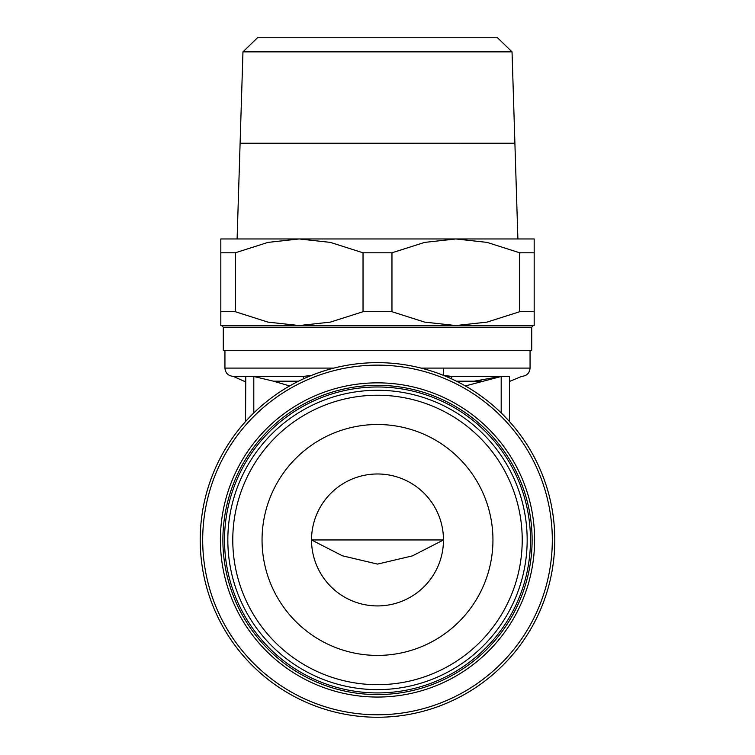 <?xml version="1.0" encoding="UTF-8"?>
<svg xmlns="http://www.w3.org/2000/svg" width="755" height="755" viewBox="0 0 755 755"><rect width="100%" height="100%" fill="white"/><g stroke="black" fill="none" stroke-linecap="round" stroke-linejoin="round"><path stroke-width="1.13" d="M447.139 376.349L451.197 376.349L443.553 375.424M242.959 51.868L240.099 143.224L514.901 143.224L512.041 51.868L497.488 37.75L257.512 37.75L242.959 51.868L512.041 51.868M240.099 143.346L237.108 238.957L299.159 238.957L220.819 238.957L220.819 252.802L235.286 252.802L267.95 242.393L299.159 238.957L330.369 242.393L363.032 252.802L391.968 252.802L424.631 242.393L455.841 238.957L299.159 238.957M240.099 143.299L295.063 143.299M459.937 143.299L240.099 143.384M517.892 238.957L514.901 143.346M534.181 311.711L519.714 311.711L519.714 252.802L534.181 252.802L534.181 325.547L455.841 325.547L424.631 322.111L391.968 311.711L363.032 311.711L363.032 252.802M534.181 252.802L534.181 238.957L455.841 238.957L487.05 242.393L519.714 252.802M223.291 327.198L223.291 350.292L531.709 350.292L531.709 327.198L223.291 327.198L221.64 325.547M253.803 376.33L254.605 376.349M311.447 375.414L303.774 376.349L245.979 376.349M474.263 381.171L501.197 376.33M509.446 381.181L510.153 381.181L509.446 381.879M245.771 376.349L245.554 421.526L245.554 381.879L233.191 376.349C228.18 375.858 225.434 373.112 224.943 368.1L224.943 350.292M245.554 376.386L245.554 381.181L244.846 381.181M530.057 350.292L530.057 368.1L421.092 368.1M200.207 539.957A177.293 177.293 0 0 0 377.5 717.25A177.293 177.293 0 0 0 554.793 539.957A177.293 177.293 0 0 0 377.5 362.655A177.293 177.293 0 0 0 200.207 539.957A177.293 177.293 0 0 1 377.5 362.655A177.293 177.293 0 0 1 554.793 539.957M377.5 694.572A154.615 154.615 0 0 0 532.115 539.957A154.615 154.615 0 0 0 377.5 385.333A154.615 154.615 0 0 0 222.885 539.957A154.615 154.615 0 0 0 377.5 694.572M377.5 692.92A152.972 152.972 0 0 0 530.472 539.957A152.972 152.972 0 0 0 377.5 386.985A152.972 152.972 0 0 0 224.528 539.957A152.972 152.972 0 0 0 377.5 692.92M377.5 689.626A149.669 149.669 0 0 0 527.169 539.957A149.669 149.669 0 0 0 377.5 390.278A149.669 149.669 0 0 0 227.831 539.957A149.669 149.669 0 0 0 377.5 689.626M377.5 684.681A144.724 144.724 0 0 0 522.224 539.957A144.724 144.724 0 0 0 377.5 395.233A144.724 144.724 0 0 0 232.776 539.957A144.724 144.724 0 0 0 377.5 684.681M377.5 424.508A115.449 115.449 0 0 1 492.949 539.957A115.449 115.449 0 0 1 377.5 655.406A115.449 115.449 0 0 1 262.051 539.957A115.449 115.449 0 0 1 377.5 424.508M377.5 605.925A65.968 65.968 0 0 0 443.468 539.957A65.968 65.968 0 0 0 377.5 473.98A65.968 65.968 0 0 0 311.532 539.957A65.968 65.968 0 0 0 377.5 605.925M443.468 539.957L412.457 555.869L377.5 564.098L342.326 555.774L311.532 539.957L443.468 539.957M443.468 375.386L443.468 368.1M451.716 376.556L451.716 378.934L451.254 376.349M233.191 376.349L303.774 376.349L303.284 378.934M289.665 385.937L273.442 381.171L253.803 376.49L249.273 376.349M509.2 376.349L501.197 376.49L465.335 385.937M509.446 376.386L509.446 421.526M505.784 376.349L451.226 376.349L505.784 376.349M513.192 238.957L455.841 238.957M235.286 252.802L235.286 311.711L220.819 311.711L220.819 252.802M220.819 311.711L220.819 325.547L299.159 325.547L267.95 322.111L235.286 311.711M391.968 252.802L391.968 311.711M519.714 311.711L487.05 322.111L455.841 325.547L299.159 325.547L330.369 322.111L363.032 311.711M447.139 375.735L447.139 376.905M333.908 368.1L224.943 368.1M377.5 714.768A174.811 174.811 0 0 0 552.311 539.957A174.811 174.811 0 0 0 377.5 365.137A174.811 174.811 0 0 0 202.689 539.957A174.811 174.811 0 0 0 377.5 714.768M534.606 539.957A157.106 157.106 0 0 0 377.5 382.851A157.106 157.106 0 0 0 220.394 539.957A157.106 157.106 0 0 0 377.5 697.054A157.106 157.106 0 0 0 534.606 539.957M307.861 375.735L307.861 376.905M253.803 376.49L253.803 412.938M501.197 376.49L501.197 412.938M481.567 381.181L456.388 381.181M298.612 381.181L273.433 381.181M531.709 327.198L533.36 325.547M510.153 381.181L521.809 376.349C526.82 375.858 529.566 373.112 530.057 368.1"/></g></svg>
